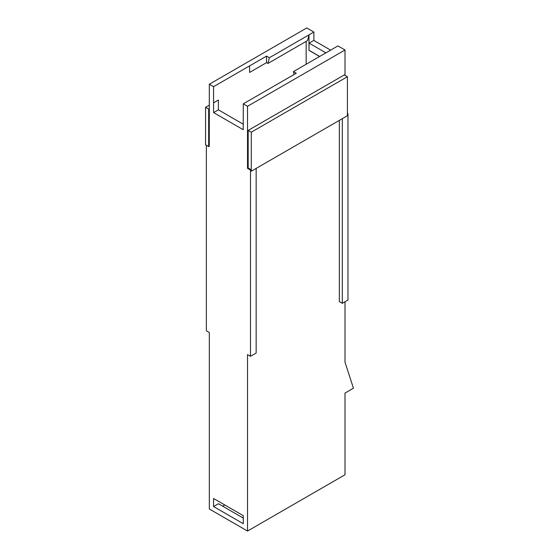 <?xml version="1.0" encoding="UTF-8"?>
<svg xmlns="http://www.w3.org/2000/svg" width="559" height="559" viewBox="0 0 559 559"><rect width="100%" height="100%" fill="white"/><g stroke="black" fill="none" stroke-linecap="round" stroke-linejoin="round"><path stroke-width="0.84" d="M251.284 132.21L347.412 76.716L347.412 115.72L251.284 171.215L251.284 132.21L248.175 130.415L344.302 74.92L347.412 76.716M256.155 168.406L256.155 353.057L250.495 356.328L250.495 170.083L251.145 169.705L251.284 171.215M251.145 169.705L248.175 167.993L248.175 130.415M248.175 167.993L247.518 168.364L247.518 106.287L243.277 103.834L243.214 129.695L213.608 112.604L213.566 86.68L209.325 84.227L306.8 27.95L313.878 32.038L313.878 40.465M345.001 75.325L345.001 50.003L247.518 106.287M347.412 114.127L347.977 113.798L347.977 300.043L342.318 303.313L342.318 118.662M347.412 113.477L347.977 113.798M342.318 303.313L339.341 301.594L339.341 120.374M345.001 301.762L345.001 362.225L353.442 388.212L345.001 393.082L345.001 474.773L247.518 531.05L247.518 354.609L250.495 356.328M247.518 168.364L250.495 170.083M209.262 146.276L209.325 84.227M345.001 50.003L337.929 45.922L293.433 71.608L296.27 73.25L243.277 103.834M222.692 506.174L224.781 504.973M247.518 531.05L209.325 508.997L209.325 332.556L206.348 330.837L206.348 145.27M213.566 506.545L213.566 498.495L243.277 515.65L243.277 523.699L213.566 506.545L218.45 503.729L243.277 518.06M209.325 108.739L208.675 109.11L208.675 146.612L209.325 146.241M213.566 86.68L249.573 65.892L249.58 72.432L249.58 65.899L266.559 56.096L269.382 57.724L267.964 63.44L266.559 62.629L249.58 72.432M319.608 56.501L308.994 50.373L308.994 34.854L313.878 32.038M213.608 102.807L218.394 100.04L213.566 102.779M308.994 50.373L309.085 43.134L313.788 40.416L330.628 50.135M269.382 57.724L308.994 34.854L307.583 40.569L267.964 63.44M306.164 41.387L306.164 64.257M208.675 146.612L205.558 144.816L205.558 107.314L209.325 105.141M208.675 109.11L205.558 107.314M218.394 100.04L218.394 109.843L243.214 124.175M213.608 112.604L218.394 109.843M293.999 74.557L293.433 71.608M319.692 56.452L309.085 50.324M325.918 52.853L309.085 43.134M266.559 62.629L266.559 56.096"/></g></svg>
